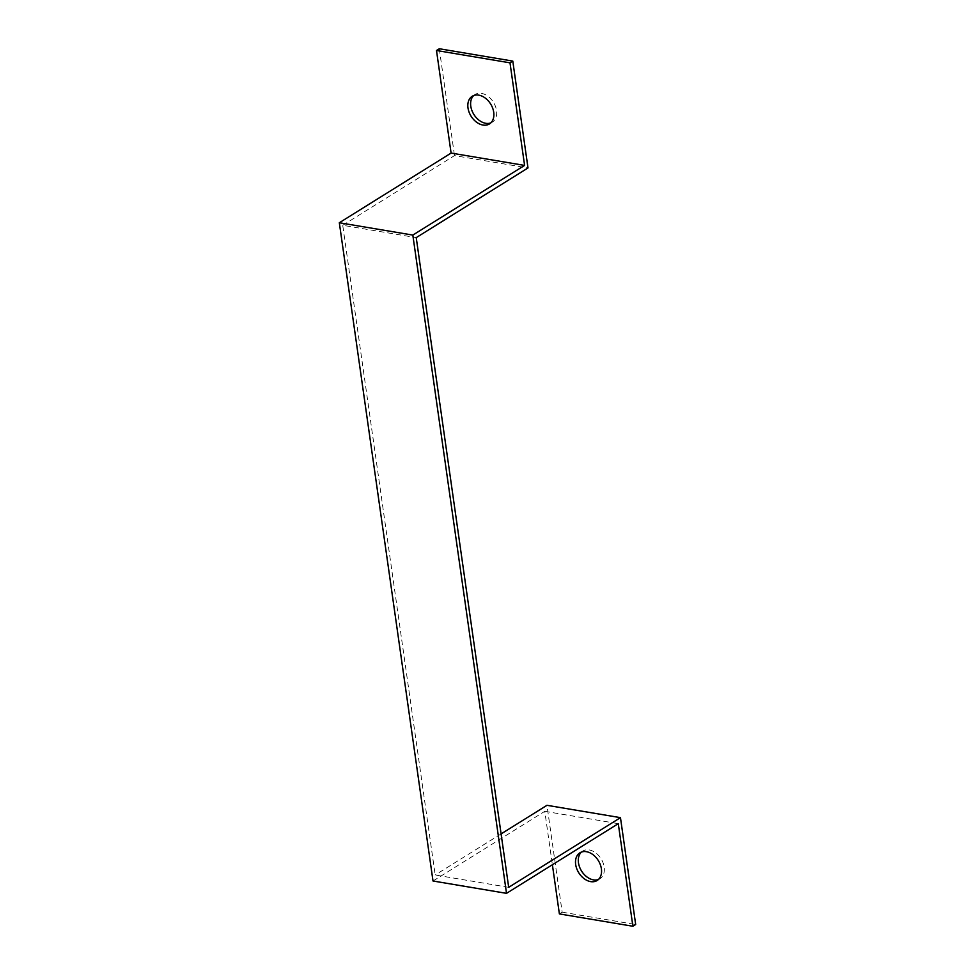 <?xml version="1.0" encoding="UTF-8"?>
<svg xmlns="http://www.w3.org/2000/svg" width="975" height="975" viewBox="0 0 975 975"><rect width="100%" height="100%" fill="white"/><g stroke="black" fill="none" stroke-linecap="round" stroke-linejoin="round"><path stroke-width="0.73" stroke-dasharray="4.88 3.66" d="M508.694 887.323L435.191 874.989L434.582 870.712L342.725 225.286L416.227 237.62M342.725 225.286L454.496 155.61L527.999 167.944M433.01 880.998L544.781 811.322L552.386 864.74M559.382 913.916L562.173 912.173L546.963 805.313M544.781 811.322L618.284 823.668M562.173 912.173L635.676 924.507M501.089 833.905L435.191 874.989M439.286 48.75L454.496 155.61M490.778 122.911A16.295 11.529 -121.9 0 0 492.265 122.18A16.295 11.529 -121.9 0 0 495.422 106.299A16.295 11.529 -121.9 0 0 481.516 93.393A16.295 11.529 -121.9 0 0 475.02 94.514A16.295 11.529 -121.9 0 0 473.716 95.526M598.455 879.474A16.295 11.529 -121.9 0 0 599.942 878.743A16.295 11.529 -121.9 0 0 603.098 862.863A16.295 11.529 -121.9 0 0 589.192 849.944A16.295 11.529 -121.9 0 0 582.697 851.078A16.295 11.529 -121.9 0 0 581.393 852.089M489.474 123.923L492.265 122.18M472.229 96.257L475.02 94.514M597.151 880.486L599.942 878.743M579.906 852.82L582.697 851.078"/><path stroke-width="1.46" d="M524.599 165.409L412.827 235.085L339.324 222.751L451.096 153.075L524.599 165.409L509.998 62.827L512.789 61.084L439.286 48.75L436.495 50.493L451.096 153.075M412.827 235.085L506.513 893.344L433.01 880.998L339.324 222.751M501.089 833.905L546.963 805.313L620.466 817.647L508.694 887.323L508.085 883.045L416.227 237.62L527.999 167.944L512.789 61.084M509.998 62.827L436.495 50.493M506.513 893.344L618.284 823.668L632.885 926.25L635.676 924.507L620.466 817.647M632.885 926.25L559.382 913.916L552.386 864.74M586.402 851.687A16.295 11.529 58.1 0 1 600.308 864.606A16.295 11.529 58.1 0 1 597.151 880.486A16.295 11.529 58.1 0 1 578.748 872.747A16.295 11.529 58.1 0 1 579.906 852.82A16.295 11.529 58.1 0 1 586.402 851.687M473.716 95.526A16.295 11.529 -121.9 0 0 473.862 114.441A16.295 11.529 -121.9 0 0 490.778 122.911M478.725 95.136A16.295 11.529 58.1 0 1 492.631 108.042A16.295 11.529 58.1 0 1 489.474 123.923A16.295 11.529 58.1 0 1 471.071 116.183A16.295 11.529 58.1 0 1 472.229 96.257A16.295 11.529 58.1 0 1 478.725 95.136M581.393 852.089A16.295 11.529 -121.9 0 0 581.539 871.004A16.295 11.529 -121.9 0 0 598.455 879.474"/></g></svg>
